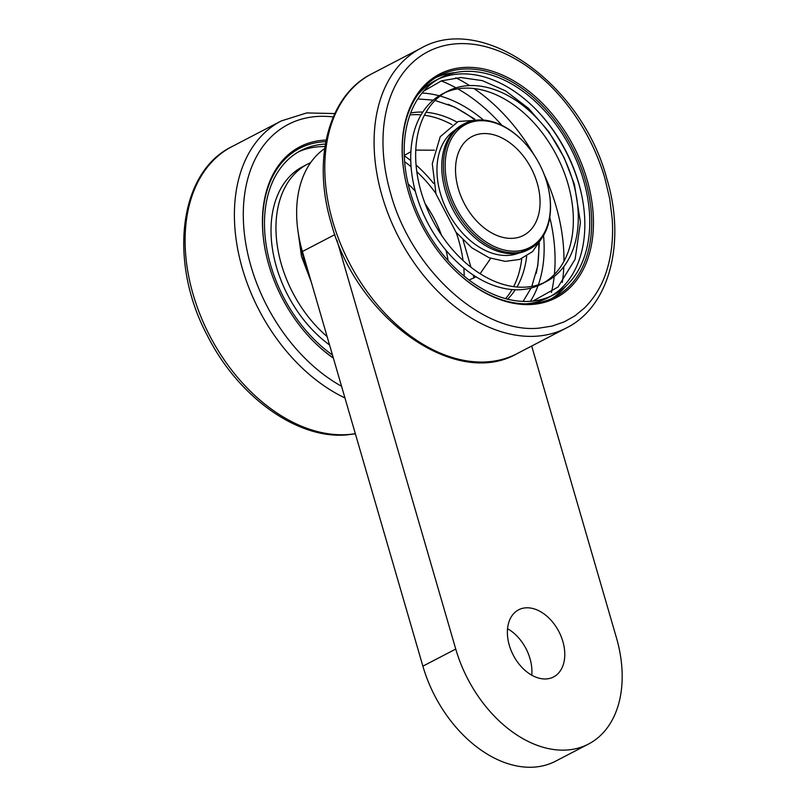 <?xml version="1.0" encoding="UTF-8"?>
<svg xmlns="http://www.w3.org/2000/svg" width="807" height="807" viewBox="0 0 807 807"><rect width="100%" height="100%" fill="white"/><g stroke="black" fill="none" stroke-linecap="round" stroke-linejoin="round"><path stroke-width="1.21" d="M531.742 675.166A37.838 25.673 62.5 0 0 529.997 658.593A37.838 25.673 62.5 0 0 507.553 628.703M562.862 641.484A37.838 25.673 -117.5 0 1 553.552 676.942A37.838 25.673 -117.5 0 1 509.298 645.277A37.838 25.673 -117.5 0 1 518.608 609.82A37.838 25.673 -117.5 0 1 562.862 641.484M531.682 346.032L616.417 637.701A113.505 77.018 -117.5 0 1 588.485 744.064L555.62 761.172A113.505 77.018 -117.5 0 1 422.878 666.168L302.403 251.512A113.505 77.018 -117.5 0 1 324.676 148.569M404.257 155.791A113.505 77.018 -117.5 0 1 410.753 160.583M416.059 165.011A113.505 77.018 -117.5 0 1 433.52 183.34M463.067 240.103A113.505 77.018 -117.5 0 1 463.087 240.163L470.955 267.248M473.205 275.005L474.052 277.921M336.993 240.315L455.743 649.06L422.878 666.168M588.485 744.064A113.505 77.018 -117.5 0 1 455.743 649.06M537.23 183.169A55.723 37.818 62.5 0 0 482.576 133.609A55.723 37.818 62.5 0 0 458.346 188.747A55.723 37.818 62.5 0 0 512.99 238.307A55.723 37.818 62.5 0 0 537.23 183.169M326.129 140.065A126.114 85.572 62.5 0 0 299.861 146.803A126.114 85.572 62.5 0 0 268.832 264.978A126.114 85.572 62.5 0 0 333.392 358.167M303.765 146.4A126.114 85.572 62.5 0 0 295.846 149.103M333.331 357.955A124.853 84.725 -117.5 0 1 310.09 337.82M332.484 355.019A122.331 83.01 -117.5 0 1 270.688 265.221A122.331 83.01 -117.5 0 1 300.789 150.586A122.331 83.01 -117.5 0 1 325.372 144.09M298.358 151.928A122.331 83.01 -117.5 0 1 324.969 146.592M327.117 336.569A107.2 72.741 -117.5 0 1 281.401 264.464A107.2 72.741 -117.5 0 1 307.78 164.013L302.847 166.575A107.2 72.741 62.5 0 0 276.468 267.026A107.2 72.741 62.5 0 0 329.559 344.962M307.78 164.013A107.2 72.741 -117.5 0 1 310.665 162.621M265.725 252.581A124.853 84.725 -117.5 0 1 299.629 148.347A124.853 84.725 -117.5 0 1 325.816 141.679M299.629 148.347L293.052 151.766A124.853 84.725 62.5 0 0 289.077 154.046M546.884 182.483A69.362 47.068 -117.5 0 1 529.806 247.487A69.362 47.068 -117.5 0 1 448.692 189.423A69.362 47.068 -117.5 0 1 465.76 124.429A69.362 47.068 -117.5 0 1 546.884 182.483M454.926 130.23A69.362 47.068 62.5 0 0 440.471 193.7A69.362 47.068 62.5 0 0 518.84 253.035M520.959 252.077A69.362 47.068 62.5 0 0 521.594 251.764L529.806 247.487M465.76 124.429L457.539 128.706A69.362 47.068 62.5 0 0 456.913 129.039M542.032 237.853L532.529 251.623L519.597 259.45L505.222 261.367L489.042 257.715L471.813 247.789L456.036 232.295L436.012 194.023L432.29 163.71L440.219 136.716L458.215 121.494L480.659 119.95M543.545 235.473A126.114 85.572 -117.5 0 1 538.35 284.821M538.037 285.688A126.114 85.572 -117.5 0 1 530.431 301.293M408.524 192.268A126.114 85.572 62.5 0 0 556.013 297.823A126.114 85.572 62.5 0 0 587.052 179.648A126.114 85.572 62.5 0 0 439.553 74.093A126.114 85.572 62.5 0 0 408.524 192.268M551.817 299.8A126.114 85.572 62.5 0 0 558.585 294.858M581.827 195.819A126.114 85.572 62.5 0 0 578.831 183.925A126.114 85.572 62.5 0 0 537.916 111.457M604.897 178.387L609.668 198.562L612.18 218.495C613.33 235.281 612.029 250.856 608.256 265.2C603.989 281.946 596.111 296.149 584.641 307.84L574.977 315.809L564.184 321.882L552.059 326.089L539.086 328.126C482.415 334.118 411.267 269.599 390.669 193.529A151.333 102.691 -117.5 0 1 456.48 43.79A151.333 102.691 -117.5 0 1 604.897 178.387M443.457 73.689A126.114 85.572 62.5 0 0 435.528 76.393M422.041 93.047A126.114 85.572 -117.5 0 1 439.19 95.781M440.077 96.023A126.114 85.572 -117.5 0 1 483.474 120.072M532.943 301.061L557.99 287.05L575.119 259.259L580.425 222.399L574.372 184.238L564.194 157.718L548.699 131.551L528.585 108.431L505.656 90.939L482.384 80.639L460.858 77.533L441.439 80.841L423.675 91.12M417.754 98.958L433.248 100.118M435.023 100.461L454.704 107.089L474.809 119.154M539.328 243.099L537.795 265.785L531.813 286.404M531.077 288.059L523.128 301.415M473.699 119.093A122.331 83.01 62.5 0 0 448.097 104.305M526.668 256.132A107.2 72.741 -117.5 0 1 516.964 287.01M515.269 289.763A107.2 72.741 -117.5 0 1 507.603 299.175M505.575 298.64A107.2 72.741 62.5 0 0 512.031 289.572M513.635 286.636A107.2 72.741 62.5 0 0 521.746 258.643M451.991 124.641A107.2 72.741 62.5 0 0 424.411 115.219M421.083 114.846A107.2 72.741 62.5 0 0 409.946 114.937M490.706 258.341L480.125 273.724M475.999 276.801L469.109 280.069M404.246 155.458L410.874 151.696M415.756 150.072L434.428 150.233M410.682 112.97A107.2 72.741 -117.5 0 1 422.787 112.092M426.015 112.284A107.2 72.741 -117.5 0 1 456.873 122.049M536.161 273.523A122.331 83.01 62.5 0 0 538.743 244.037M405.417 179.87A124.853 84.725 -117.5 0 1 439.321 75.636A124.853 84.725 -117.5 0 1 585.337 180.143A124.853 84.725 -117.5 0 1 554.611 297.137A124.853 84.725 -117.5 0 1 449.781 265.11M543.898 302.504A124.853 84.725 62.5 0 0 548.034 300.557L554.611 297.137M551.272 298.741A124.853 84.725 62.5 0 0 566.322 285.718M581.776 195.576A124.853 84.725 62.5 0 0 578.76 183.562A124.853 84.725 62.5 0 0 538.087 111.638M417.33 95.347A122.331 83.01 -117.5 0 1 435.548 80.438L440.481 77.876A122.331 83.01 -117.5 0 1 583.552 180.264A122.331 83.01 -117.5 0 1 553.441 294.898A122.331 83.01 -117.5 0 1 410.38 192.5A122.331 83.01 -117.5 0 1 440.481 77.876M438.05 79.217A122.331 83.01 -117.5 0 1 578.619 182.836A122.331 83.01 -117.5 0 1 550.949 296.119M572.839 181.02A107.2 72.741 -117.5 0 1 546.46 281.472A107.2 72.741 -117.5 0 1 421.093 191.743A107.2 72.741 -117.5 0 1 447.471 91.302A107.2 72.741 -117.5 0 1 572.839 181.02M447.471 91.302L442.539 93.864A107.2 72.741 62.5 0 0 416.16 194.316A107.2 72.741 62.5 0 0 541.527 284.034L546.46 281.472M543.958 282.682A107.2 72.741 62.5 0 0 567.906 183.593A107.2 72.741 62.5 0 0 445.04 92.654M478.793 120.798A70.623 47.926 62.5 0 0 463.541 124.177M523.925 142.143A70.623 47.926 62.5 0 0 464.358 123.743L462.714 124.591A70.623 47.926 62.5 0 0 445.333 190.775A70.623 47.926 62.5 0 0 527.929 249.888L529.574 249.03A70.623 47.926 62.5 0 0 548.669 189.685M464.358 123.743A70.623 47.926 62.5 0 0 446.977 189.917A70.623 47.926 62.5 0 0 529.574 249.03M528.746 249.444A70.623 47.926 62.5 0 0 540.256 238.892M553.441 294.898L548.518 297.46A122.331 83.01 -117.5 0 1 525.851 303.836M455.39 72.59A124.853 84.725 62.5 0 0 436.083 77.452M439.321 75.636L432.744 79.056A124.853 84.725 62.5 0 0 428.769 81.336M300.184 242.957A91.03 61.776 62.5 0 0 303.553 258.079A91.03 61.776 62.5 0 0 308.072 271.011M408.12 183.875A95.307 64.671 -117.5 0 1 415.323 191.299M425.138 203.778A95.307 64.671 -117.5 0 1 441.52 235.24M464.176 276.165A107.351 72.852 62.5 0 0 463.833 268.065M463.026 260.49A107.351 72.852 62.5 0 0 458.729 240.466A107.351 72.852 62.5 0 0 456.157 232.436M446.1 250.442A95.307 64.671 -117.5 0 1 448.056 260.6M435.83 193.398A107.351 72.852 62.5 0 0 416.795 171.679M411.056 166.666A107.351 72.852 62.5 0 0 404.62 161.733M302.403 251.512L334.895 234.605M341.563 386.281A151.333 102.691 -117.5 0 1 250.977 266.239A151.333 102.691 -117.5 0 1 333.251 116.965M344.952 397.942A157.647 106.968 -117.5 0 1 242.403 268.691A157.647 106.968 -117.5 0 1 281.199 120.969L231.902 146.642A157.647 106.968 62.5 0 0 193.105 294.353A157.647 106.968 62.5 0 0 347.706 434.559A157.647 106.968 62.5 0 0 355.322 433.662M501.934 125.388A151.333 102.691 62.5 0 0 457.771 88.831M455.975 87.832A151.333 102.691 62.5 0 0 441.247 80.912M563.952 261.317A157.647 106.968 62.5 0 0 555.952 205.876A157.647 106.968 62.5 0 0 543.928 173.868M534.163 155.095A157.647 106.968 62.5 0 0 474.012 88.528M469.563 85.582A157.647 106.968 62.5 0 0 455.784 77.775M517.156 353.597C455.289 389.347 356.089 317.595 331.203 223.085C311.946 159.504 328.409 95.397 371.583 73.921A157.647 106.968 62.5 0 0 332.797 221.643A157.647 106.968 62.5 0 0 517.156 353.597L566.464 327.924A157.647 106.968 -117.5 0 1 382.094 195.98A157.647 106.968 -117.5 0 1 420.891 48.259C482.757 12.498 581.958 84.261 606.844 178.771C626.101 242.352 609.648 306.458 566.464 327.924M562.308 282.42A157.647 106.968 62.5 0 0 563.811 266.653M551.403 292.517A151.333 102.691 62.5 0 0 554.177 276.498M554.389 274.441A151.333 102.691 62.5 0 0 549.769 217.305M311.26 281.996L301.505 256.455L297.894 230.52M334.784 113.565L306.7 112.93L281.199 120.969M355.373 433.813L346.435 434.923C296.835 439.321 237.752 396.338 207.308 335.46C168.239 262.245 178.65 172.365 231.902 146.642M371.583 73.921L420.891 48.259"/></g></svg>
